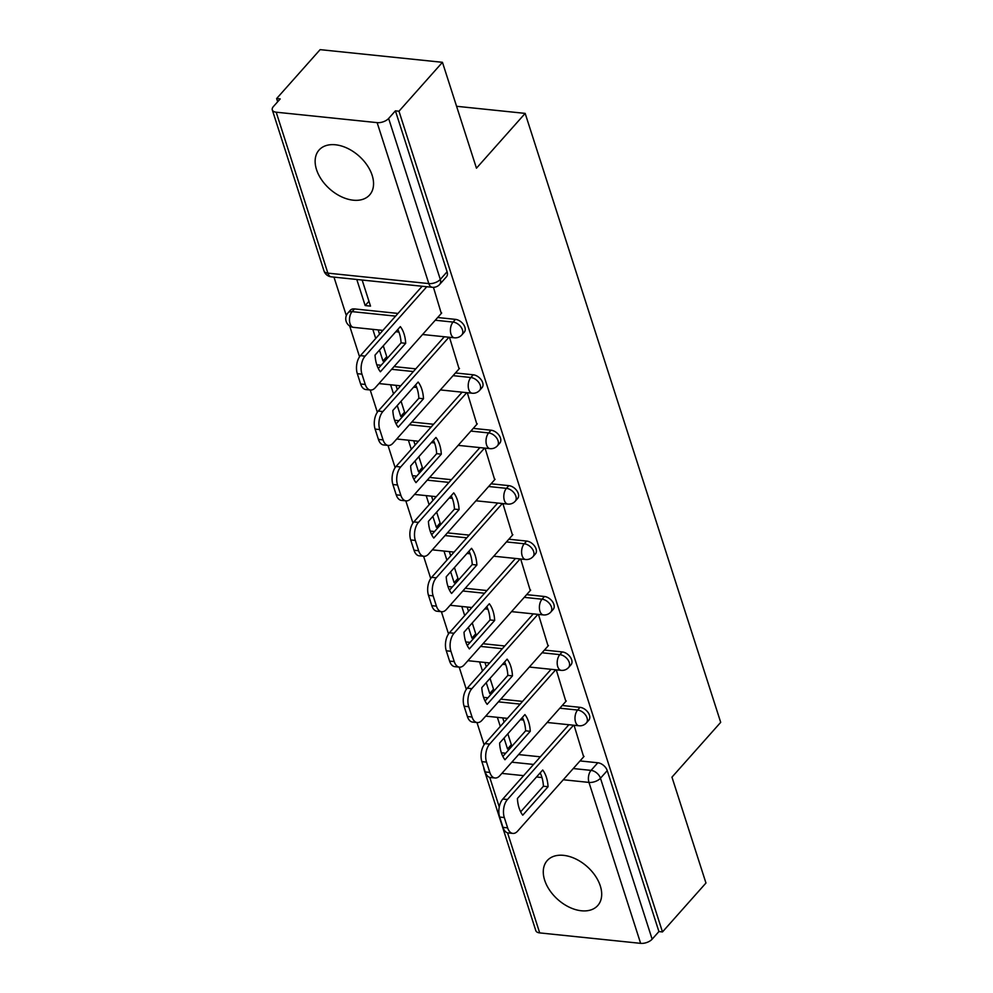 <?xml version="1.0" encoding="UTF-8"?>
<svg xmlns="http://www.w3.org/2000/svg" width="993" height="993" viewBox="0 0 993 993"><rect width="100%" height="100%" fill="white"/><g stroke="black" fill="none" stroke-linecap="round" stroke-linejoin="round"><path stroke-width="1.49" d="M316.519 169.604A33.824 22.045 -138.4 0 0 341.207 196.651A33.824 22.045 -138.4 0 0 369.619 194.963A33.824 22.045 -138.4 0 0 372.164 175.364A33.824 22.045 -138.4 0 0 347.488 148.317A33.824 22.045 -138.4 0 0 319.076 150.017A33.824 22.045 -138.4 0 0 316.519 169.604M544.66 880.183A33.824 22.045 -138.4 0 0 569.337 907.23A33.824 22.045 -138.4 0 0 597.761 905.529A33.824 22.045 -138.4 0 0 600.306 885.942A33.824 22.045 -138.4 0 0 575.63 858.895A33.824 22.045 -138.4 0 0 547.217 860.583A33.824 22.045 -138.4 0 0 544.66 880.183M464.227 332.233A8.676 5.648 -138.4 0 0 464.885 327.218A8.676 5.648 -138.4 0 0 455.464 319.374L453.069 322.08A8.676 5.648 41.6 0 1 462.477 329.912A8.676 5.648 41.6 0 1 461.819 334.939L464.227 332.233M482.027 387.667A8.676 5.648 -138.4 0 0 482.672 382.64A8.676 5.648 -138.4 0 0 473.264 374.795L470.856 377.501A8.676 5.648 41.6 0 1 480.277 385.346A8.676 5.648 41.6 0 1 479.619 390.361L482.027 387.667M499.814 443.089A8.676 5.648 -138.4 0 0 500.472 438.062A8.676 5.648 -138.4 0 0 491.051 430.217L488.655 432.923A8.676 5.648 41.6 0 1 498.064 440.768A8.676 5.648 41.6 0 1 497.419 445.795L499.814 443.089M517.614 498.511A8.676 5.648 -138.4 0 0 518.272 493.484A8.676 5.648 -138.4 0 0 508.85 485.639L506.442 488.345A8.676 5.648 41.6 0 1 515.864 496.19A8.676 5.648 41.6 0 1 515.206 501.217L517.614 498.511M535.413 553.933A8.676 5.648 -138.4 0 0 536.059 548.918A8.676 5.648 -138.4 0 0 526.65 541.073L524.242 543.767A8.676 5.648 41.6 0 1 533.663 551.611A8.676 5.648 41.6 0 1 533.005 556.639L535.413 553.933M553.2 609.367A8.676 5.648 -138.4 0 0 553.858 604.34A8.676 5.648 -138.4 0 0 544.437 596.495L542.041 599.201A8.676 5.648 41.6 0 1 551.45 607.046A8.676 5.648 41.6 0 1 550.805 612.06L553.2 609.367M571 664.789A8.676 5.648 -138.4 0 0 571.645 659.762A8.676 5.648 -138.4 0 0 562.237 651.917L559.829 654.623A8.676 5.648 41.6 0 1 569.25 662.468A8.676 5.648 41.6 0 1 568.592 667.495L571 664.789M588.787 720.21A8.676 5.648 -138.4 0 0 589.445 715.183A8.676 5.648 -138.4 0 0 580.036 707.339L577.628 710.045A8.676 5.648 41.6 0 1 587.037 717.889A8.676 5.648 41.6 0 1 586.391 722.916L588.787 720.21M442.456 62.311L476.454 168.189L525.173 113.388L720.695 722.345L671.963 777.147L705.961 883.025L662.48 931.93L398.975 111.216L442.456 62.311L320.118 49.65L276.637 98.555L277.668 101.77M333.971 277.121L346.321 315.588M349.66 325.989L359.553 356.797M370.203 389.988L377.34 412.232M388.002 445.423L395.14 467.653M405.802 500.844L412.939 523.075M423.589 556.266L430.726 578.497M441.389 611.688L448.526 633.919M459.176 667.122L466.313 689.353M476.975 722.544L484.112 744.775M276.637 98.555L280.2 98.928L273.423 106.536A8.676 4.419 -17.8 0 0 272.305 109.925A8.676 4.419 -17.8 0 0 276.191 112.197L377.141 122.635A8.676 4.419 -17.8 0 0 388.635 118.465L440.309 279.405A8.676 5.648 41.6 0 1 439.663 284.432L446.428 276.811A8.676 5.648 41.6 0 0 447.086 271.784L440.309 279.405A8.676 4.419 -17.8 0 1 428.815 283.588L377.141 122.635M398.975 111.216L395.413 110.844L388.635 118.465M501.366 752.781L505.698 753.228M518.607 754.568L540.341 756.815M580.024 760.923L597.823 762.773L591.046 770.382A8.676 5.648 41.6 0 1 600.467 778.227L652.14 939.179A8.676 4.419 162.2 0 1 640.634 943.35L539.696 932.899A8.676 4.419 162.2 0 1 535.81 930.64L484.137 769.699A8.676 4.419 162.2 0 0 484.795 770.717M652.14 939.179L658.918 931.558L662.48 931.93M486.235 682.65L489.735 693.536L493.533 689.254M489.735 693.536L491.535 693.722M565.861 701.406L556.266 669.841M468.448 627.228L471.936 638.102L475.734 633.832M471.936 638.102L473.748 638.3M548.074 645.984L538.467 614.419M450.648 571.794L454.136 582.68L457.947 578.41M454.136 582.68L455.948 582.866M530.274 590.562L520.68 558.985M432.849 516.372L436.349 527.258L440.147 522.988M436.349 527.258L438.149 527.444M512.487 535.14L502.88 503.563M415.062 460.951L418.549 471.836L422.348 467.554M418.549 471.836L420.362 472.023M494.688 479.718L485.08 448.141M397.262 405.529L400.762 416.415L404.561 412.132M400.762 416.415L402.562 416.601M476.888 424.284L467.293 392.719M379.463 350.107L382.963 360.98L386.761 356.71M382.963 360.98L384.775 361.167M459.101 368.862L449.494 337.297M356.797 279.48L365.163 305.559L368.962 301.289M365.163 305.559L370.513 306.117L362.147 280.038M441.302 313.44L433.457 287.337M354.526 308.922L352.118 311.628A8.676 5.648 41.6 0 0 347.922 312.969L350.318 310.263A8.676 5.648 -138.4 0 1 354.526 308.922L397.982 313.428M437.665 317.524L455.464 319.374M376.794 364.816L381.138 365.263M394.035 366.591L415.782 368.85M455.464 372.958L473.264 374.795M394.593 420.238L398.925 420.684M411.834 422.025L433.581 424.272M473.251 428.38L491.051 430.217M412.393 475.659L416.725 476.106M429.634 477.447L451.368 479.693M491.051 483.802L508.85 485.639M430.18 531.081L434.524 531.54M447.421 532.869L469.168 535.115M508.85 539.224L526.65 541.073M447.98 586.515L452.311 586.962M465.221 588.29L486.967 590.55M526.638 594.646L544.437 596.495M465.767 641.937L470.111 642.384M483.008 643.725L504.754 645.971M544.437 650.08L562.237 651.917M483.566 697.359L487.898 697.806M500.807 699.146L522.554 701.393M562.237 705.502L580.036 707.339M456.581 106.288L525.173 113.388M504.034 738.072L507.522 748.958L511.333 744.688M507.522 748.958L509.335 749.144M583.661 756.84L574.066 725.262M372.809 329.353L375.726 338.452M390.597 384.775L393.526 393.886M408.396 440.209L411.313 449.308M426.196 495.631L429.113 504.729M443.983 551.053L446.912 560.151M461.782 606.475L464.699 615.573M479.582 661.897L482.499 671.007M497.369 717.331L500.298 726.429M511.854 746.314L507.833 733.802M504.096 722.159L502.719 717.877M395.413 110.844L447.086 271.784M658.918 931.558L607.244 770.605A8.676 5.648 -138.4 0 0 597.823 762.773M494.055 690.892L490.033 678.38M486.297 666.725L484.932 662.455M476.255 635.458L472.246 622.946M468.51 611.303L467.132 607.033M458.468 580.036L454.446 567.524M450.71 555.881L449.332 551.611M440.669 524.614L436.647 512.103M432.911 500.46L431.545 496.177M422.881 469.192L418.86 456.681M415.124 445.025L413.746 440.755M405.082 413.771L401.06 401.246M397.324 389.604L395.946 385.334M387.282 358.336L383.273 345.825M379.525 334.182L378.159 329.912M540.167 772.864A27.096 15.23 -84.1 0 1 543.432 786.233L520.655 811.852M573.52 725.213L507.448 799.514A13.008 7.311 95.9 0 0 504.307 817.549L507.622 827.852A13.008 7.311 95.9 0 0 512.835 833.412L508.193 832.941A13.008 7.311 -84.1 0 1 502.979 827.368L499.678 817.065A13.008 7.311 -84.1 0 1 502.806 799.042L568.877 724.729M548.062 786.717A27.096 15.23 -84.1 0 0 542.699 770.022L517.403 798.484A27.096 15.23 -84.1 0 0 522.752 815.179L548.062 786.717L543.432 786.233M512.835 833.412A13.008 7.311 95.9 0 0 517.601 831.141L584.058 756.393M522.38 717.442A27.096 15.23 -84.1 0 1 525.632 730.811L502.855 756.43M555.72 669.779L489.648 744.092A13.008 7.311 95.9 0 0 486.52 762.127L489.822 772.43A13.008 7.311 95.9 0 0 495.035 777.991L490.405 777.519A13.008 7.311 -84.1 0 1 485.192 771.946L481.878 761.643A13.008 7.311 -84.1 0 1 485.018 743.608L551.09 669.307M530.274 731.295A27.096 15.23 -84.1 0 0 524.912 714.588L499.603 743.049A27.096 15.23 -84.1 0 0 504.965 759.757L530.274 731.295L525.632 730.811M495.035 777.991A13.008 7.311 95.9 0 0 499.802 775.719L566.258 700.971M504.581 662.021A27.096 15.23 -84.1 0 1 507.845 675.389L485.068 700.996M537.921 614.357L471.849 688.67A13.008 7.311 95.9 0 0 468.721 706.706L472.035 717.008A13.008 7.311 95.9 0 0 477.248 722.569L472.606 722.085A13.008 7.311 -84.1 0 1 467.393 716.524L464.091 706.222A13.008 7.311 -84.1 0 1 467.219 688.186L533.291 613.873M512.475 675.861A27.096 15.23 -84.1 0 0 507.113 659.166L481.804 687.628A27.096 15.23 -84.1 0 0 487.166 704.335L512.475 675.861L507.845 675.389M477.248 722.569A13.008 7.311 95.9 0 0 482.002 720.285L548.459 645.549M486.781 606.586A27.096 15.23 -84.1 0 1 490.046 619.967L467.269 645.574M520.133 558.935L454.062 633.249A13.008 7.311 95.9 0 0 450.921 651.271L454.235 661.574A13.008 7.311 95.9 0 0 459.449 667.147L454.819 666.663A13.008 7.311 -84.1 0 1 449.593 661.102L446.291 650.8A13.008 7.311 -84.1 0 1 449.419 632.764L515.491 558.451M494.675 620.439A27.096 15.23 -84.1 0 0 489.326 603.744L464.016 632.206A27.096 15.23 -84.1 0 0 469.379 648.901L494.675 620.439L490.046 619.967M459.449 667.147A13.008 7.311 95.9 0 0 464.215 664.863L530.672 590.115M468.994 551.165A27.096 15.23 -84.1 0 1 472.246 564.533L449.481 590.152M502.334 503.513L436.262 577.814A13.008 7.311 95.9 0 0 433.134 595.85L436.436 606.152A13.008 7.311 95.9 0 0 441.662 611.725L437.019 611.241A13.008 7.311 -84.1 0 1 431.806 605.68L428.492 595.366A13.008 7.311 -84.1 0 1 431.632 577.343L497.704 503.029M476.888 565.017A27.096 15.23 -84.1 0 0 471.526 548.322L446.217 576.784A27.096 15.23 -84.1 0 0 451.579 593.479L476.888 565.017L472.246 564.533M441.662 611.725A13.008 7.311 95.9 0 0 446.416 609.441L512.872 534.693M451.194 495.743A27.096 15.23 -84.1 0 1 454.459 509.111L431.682 534.731M484.547 448.079L418.475 522.392A13.008 7.311 95.9 0 0 415.335 540.428L418.649 550.73A13.008 7.311 95.9 0 0 423.862 556.291L419.22 555.819A13.008 7.311 -84.1 0 1 414.007 550.246L410.705 539.944A13.008 7.311 -84.1 0 1 413.833 521.921L479.904 447.607M459.089 509.595A27.096 15.23 -84.1 0 0 453.727 492.888L428.417 521.362A27.096 15.23 -84.1 0 0 433.78 538.057L459.089 509.595L454.459 509.111M423.862 556.291A13.008 7.311 95.9 0 0 428.616 554.02L495.085 479.271M433.407 440.321A27.096 15.23 -84.1 0 1 436.659 453.689L413.882 479.296M466.747 392.657L400.675 466.971A13.008 7.311 95.9 0 0 397.548 485.006L400.849 495.308A13.008 7.311 95.9 0 0 406.063 500.869L401.433 500.385A13.008 7.311 -84.1 0 1 396.219 494.824L392.905 484.522A13.008 7.311 -84.1 0 1 396.033 466.487L462.105 392.185M441.302 454.173A27.096 15.23 -84.1 0 0 435.939 437.466L410.63 465.928A27.096 15.23 -84.1 0 0 415.993 482.635L441.302 454.173L436.659 453.689M406.063 500.869A13.008 7.311 95.9 0 0 410.829 498.598L477.285 423.85M415.608 384.899A27.096 15.23 -84.1 0 1 418.86 398.267L396.095 423.874M448.948 337.235L382.876 411.549A13.008 7.311 95.9 0 0 379.748 429.572L383.05 439.887A13.008 7.311 95.9 0 0 388.275 445.447L383.633 444.963A13.008 7.311 -84.1 0 1 378.42 439.402L375.106 429.1A13.008 7.311 -84.1 0 1 378.246 411.065L444.318 336.751M423.502 398.739A27.096 15.23 -84.1 0 0 418.14 382.044L392.831 410.506A27.096 15.23 -84.1 0 0 398.193 427.201L423.502 398.739L418.86 398.267M388.275 445.447A13.008 7.311 95.9 0 0 393.029 443.163L459.486 368.428M397.808 329.465A27.096 15.23 -84.1 0 1 401.073 342.833L378.296 368.453M426.791 286.729L365.089 356.127A13.008 7.311 95.9 0 0 361.949 374.15L365.263 384.452A13.008 7.311 95.9 0 0 370.476 390.026L365.834 389.541A13.008 7.311 -84.1 0 1 360.62 383.981L357.319 373.678A13.008 7.311 -84.1 0 1 360.447 355.643L422.149 286.245M405.703 343.317A27.096 15.23 -84.1 0 0 400.34 326.623L375.044 355.084A27.096 15.23 -84.1 0 0 380.393 371.779L405.703 343.317L401.073 342.833M370.476 390.026A13.008 7.311 95.9 0 0 375.242 387.742L441.699 312.994M276.191 112.197L327.864 273.137L428.815 283.588A8.676 4.878 95.9 0 0 432.29 287.3A8.676 8.676 0 0 0 439.663 284.432M511.829 762.19L533.576 764.436M573.246 768.545L591.046 770.382A8.676 4.878 -84.1 0 0 588.961 782.41L563.292 779.753M541.992 777.544L536.518 776.973M523.609 775.645L501.862 773.398M489.76 777.395L499.256 806.949M507.56 832.817L539.696 932.899M640.634 943.35L588.961 782.41A8.676 4.419 -17.8 0 0 600.467 778.227L607.244 770.605M347.922 312.969A8.676 8.676 0 0 0 353.508 327.355A8.676 4.878 95.9 0 1 350.032 323.644A8.676 4.878 95.9 0 1 352.118 311.628L395.586 316.122M435.269 320.23L453.069 322.08A8.676 4.878 95.9 0 0 450.971 334.095A8.676 4.878 -84.1 0 0 454.446 337.806A8.676 8.676 0 0 0 461.819 334.939M378.023 367.894L378.73 367.969M391.639 369.297L413.373 371.556M453.056 375.652L470.856 377.501A8.676 4.878 95.9 0 0 468.77 389.517A8.676 4.878 -84.1 0 0 472.246 393.228A8.676 8.676 0 0 0 479.619 390.361M395.822 423.316L396.53 423.39M409.426 424.719L431.173 426.978M470.856 431.086L488.655 432.923A8.676 4.878 95.9 0 0 486.57 444.938A8.676 4.878 -84.1 0 0 490.046 448.65A8.676 8.676 0 0 0 497.419 445.795M413.609 478.738L414.317 478.812M427.226 480.153L448.973 482.399M488.643 486.508L506.442 488.345A8.676 4.878 95.9 0 0 504.357 500.373A8.676 4.878 -84.1 0 0 507.833 504.084A8.676 8.676 0 0 0 515.206 501.217M431.409 534.16L432.116 534.234M445.025 535.575L466.76 537.821M506.442 541.93L524.242 543.767A8.676 4.878 95.9 0 0 522.157 555.795A8.676 4.878 -84.1 0 0 525.632 559.506A8.676 8.676 0 0 0 533.005 556.639M449.196 589.594L449.916 589.668M462.812 590.996L484.559 593.243M524.242 597.352L542.041 599.201A8.676 4.878 95.9 0 0 539.944 611.216A8.676 4.878 -84.1 0 0 543.432 614.928A8.676 8.676 0 0 0 550.805 612.06M466.995 645.016L467.703 645.09M480.612 646.418L502.359 648.677M542.029 652.773L559.829 654.623A8.676 4.878 95.9 0 0 557.743 666.638A8.676 4.878 -84.1 0 0 561.219 670.349A8.676 8.676 0 0 0 568.592 667.495M484.795 700.437L485.503 700.512M498.399 701.852L520.146 704.099M559.829 708.208L577.628 710.045A8.676 4.878 95.9 0 0 575.543 722.06A8.676 4.878 -84.1 0 0 579.018 725.771A8.676 8.676 0 0 0 586.391 722.916M331.339 276.848A8.676 4.878 95.9 0 1 327.864 273.137A8.676 4.419 162.2 0 1 323.979 270.878A8.676 8.676 0 0 0 331.339 276.848L432.29 287.3M507.448 799.514L502.806 799.042M504.307 817.549L499.678 817.065M507.622 827.852L502.979 827.368M489.648 744.092L485.018 743.608M486.52 762.127L481.878 761.643M489.822 772.43L485.192 771.946M471.849 688.67L467.219 688.186M468.721 706.706L464.091 706.222M472.035 717.008L467.393 716.524M454.062 633.249L449.419 632.764M450.921 651.271L446.291 650.8M454.235 661.574L449.593 661.102M436.262 577.814L431.632 577.343M433.134 595.85L428.492 595.366M436.436 606.152L431.806 605.68M418.475 522.392L413.833 521.921M415.335 540.428L410.705 539.944M418.649 550.73L414.007 550.246M400.675 466.971L396.033 466.487M397.548 485.006L392.905 484.522M400.849 495.308L396.219 494.824M382.876 411.549L378.246 411.065M379.748 429.572L375.106 429.1M383.05 439.887L378.42 439.402M365.089 356.127L360.447 355.643M361.949 374.15L357.319 373.678M365.263 384.452L360.62 383.981M579.018 725.771L547.131 722.482M523.51 720.037L520.357 719.702M507.46 718.373L485.714 716.127M561.219 670.349L529.343 667.048M505.71 664.602L502.57 664.28M489.661 662.952L467.914 660.693M543.432 614.928L511.544 611.626M487.911 609.181L484.77 608.858M471.861 607.517L450.127 605.271M525.632 559.506L493.757 556.204M470.123 553.759L466.983 553.436M454.074 552.096L432.327 549.849M507.833 504.084L475.957 500.782M452.324 498.337L449.184 498.014M436.275 496.674L414.54 494.427M490.046 448.65L458.158 445.361M434.524 442.903L431.384 442.58M418.487 441.252L396.741 438.993M472.246 393.228L440.371 389.926M416.737 387.481L413.597 387.158M400.688 385.818L378.941 383.571M454.446 337.806L422.571 334.504M398.938 332.059L395.797 331.736M382.888 330.396L353.508 327.355M272.305 109.925L323.979 270.878M483.728 767.39A8.676 8.676 0 0 0 484.137 769.699"/></g></svg>
